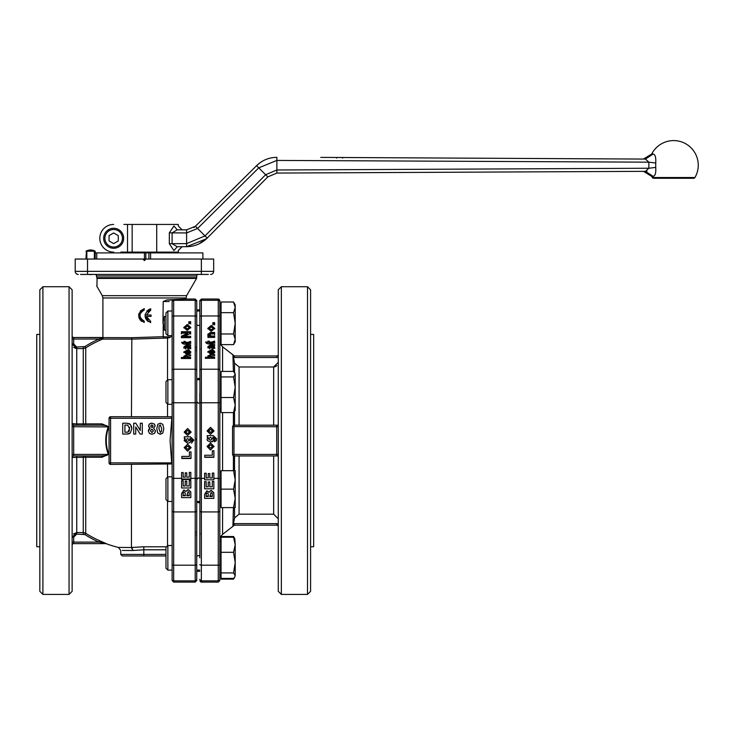 <?xml version="1.0" encoding="UTF-8"?>
<svg xmlns="http://www.w3.org/2000/svg" width="735" height="735" viewBox="0 0 735 735"><rect width="100%" height="100%" fill="white"/><g stroke="black" fill="none" stroke-linecap="round" stroke-linejoin="round"><path stroke-width="1.1" d="M86.39 259.042L86.39 251.195L85.977 259.042M94.346 259.042L94.346 251.195L86.84 251.195L86.84 259.042M86.39 251.195A8.985 8.949 90 0 1 87.171 250.856A8.985 3.794 90 0 0 86.84 251.195M150.601 259.042L150.601 252.895L95.21 252.895M150.601 252.895L202.897 252.895L202.897 259.042M167.865 379.701L165.972 381.584L165.972 402.422L167.865 404.314L167.865 379.701L172.128 379.701L172.128 370.624L172.128 580.567L173.662 582.102L173.662 511.937A1.534 1.415 180 0 1 172.128 510.522M235.2 378.948L235.2 387.226L233.555 376.936L235.2 374.17L235.2 378.948M196.741 379.784L198.275 378.341L199.819 378.7M167.865 476.831L165.972 478.724L165.972 499.561L167.865 501.445L167.865 476.831L172.128 476.831M196.741 489.142L196.741 479.459L198.275 477.888L199.819 478.283M235.2 489.142L235.2 498.376L233.555 489.142L235.2 479.909L235.2 489.142M167.865 545.517L165.972 547.41L165.972 568.247L167.865 570.13L172.128 570.13L167.865 570.13L167.865 545.517L172.128 545.517L172.128 566.529M196.741 566.529L196.741 300.578L195.207 299.044L185.973 299.044L186.589 295.663L196.539 278.436A1.534 1.534 0 0 0 196.741 277.674L196.741 275.965A1.534 1.534 0 0 1 198.275 274.431M235.2 570.884L235.2 575.661L233.555 572.905L235.2 562.606L235.2 570.884M196.741 556.349L198.275 555.577L199.819 555.77M233.555 579.143L221.051 579.143L221.051 578.417L233.555 578.417L234.823 576.938L233.555 579.143L234.318 577.636M221.051 578.417L221.051 537.239L233.555 537.239L234.823 538.718L233.555 536.513L234.318 538.02M221.051 574.752L219.82 574.752L221.051 574.752M172.128 379.701L172.128 335.629L167.865 335.629L167.865 311.015L172.128 311.015L172.128 301.699L172.128 370.624A1.534 1.415 180 0 1 173.662 369.209L173.662 315.967A1.534 0.616 180 0 0 172.128 316.592M199.819 311.015L196.741 311.015L196.741 324.796L198.275 325.568M167.865 335.629L165.972 333.736L165.972 312.899L167.865 311.015M235.2 304.86L235.2 307.331L233.555 302.002L234.823 304.207M235.2 341.775L233.555 344.632L235.2 339.304L235.2 341.775M221.051 340.241L219.82 340.241L219.82 306.394L221.051 306.394M198.275 379.701L198.275 378.7M196.741 309.812L199.819 309.812L199.819 300.578L201.353 299.044L218.277 299.044L219.37 299.494L219.82 301.846L219.82 300.578M218.277 299.044L218.277 315.967L201.353 315.967L201.353 300.303A1.534 1.534 0 0 0 199.819 301.846L200.021 440.311M200.021 440.568L199.819 557.828M219.82 580.567L218.277 582.102L218.277 580.843A1.534 1.534 -0 0 0 219.82 579.299L219.82 316.592A1.534 0.616 0 0 0 218.277 315.967L218.277 580.843L201.353 580.843A1.534 1.534 -0 0 1 199.819 579.299L200.269 581.651L201.353 582.102L201.353 315.967A1.534 0.616 0 0 0 199.819 316.592M200.021 440.89L200.003 442.727M213.848 477.796L213.848 479.808L204.624 479.808L204.624 473.239L206.186 473.239L206.186 477.943L208.235 477.943L208.235 473.551L209.797 473.551L209.797 477.943L212.286 477.943L212.286 473.083L213.848 473.083L213.848 477.796M278.271 425.188L233.96 425.188L233.96 455.957L278.271 455.957L278.271 454.414L233.96 454.414L232.545 454.524L233.28 455.957L233.96 455.957M278.271 524.055A3.078 3.078 0 0 0 276.737 523.642L234.364 523.642L234.364 525.185L276.737 525.185A1.534 1.534 0 0 1 278.271 526.719A1.534 1.534 0 0 0 277.821 525.635M222.586 371.414L222.586 346.791L234.41 355.96L276.737 355.96L234.364 355.96L232.922 354.95L233.509 357.385L234.364 357.504L234.364 355.96M233.96 425.188L233.28 425.188L232.545 426.622L232.545 454.524M234.364 523.642L233.509 523.761L232.922 526.196L233.39 507.6M233.39 470.685L233.39 455.957M310.583 546.721L313.661 546.721L313.661 334.425L310.583 334.425M307.506 594.413L310.583 591.335L310.583 289.81L307.506 286.733L281.349 286.733L281.349 594.413L307.506 594.413L307.506 286.733M281.349 594.413L278.271 591.335L278.271 289.81L281.349 286.733M221.051 375.08L219.82 375.08L219.82 343.732L222.586 346.791M195.207 299.044L195.207 582.102L196.741 580.567L196.741 571.334L199.819 571.334M80.501 274.431L208.373 274.431M96.744 277.426C96.744 288.083 96.744 288.083 96.744 277.426L96.294 274.881L95.21 274.431L96.294 274.881L97.075 278.436L196.539 278.436M186.589 295.663L102.284 295.663L96.956 286.429L97.075 278.436M72.131 343.962L76.743 348.583L83.266 348.583L85.729 347.866L85.729 423.884L76.743 423.93L76.743 425.188L101.494 425.188L73.675 425.188L72.131 423.663M72.719 456.279L73.675 455.957L73.675 426.732L108.817 426.916L102.082 423.884L101.494 425.188L106.648 425.638L108.321 426.732A38.679 38.679 0 0 0 108.321 454.414L102.082 457.262L85.729 457.262L84.902 455.957L101.494 455.957L73.675 455.957A1.534 1.534 0 0 0 72.581 456.407L72.131 457.492L85.729 457.262L85.729 533.279L83.266 532.563L76.743 532.563L72.131 537.184L73.675 537.184L76.743 534.097L84.902 534.575L85.729 533.279A109.735 109.735 0 0 0 99.556 540.703L106.557 543.735A1.534 1.525 -90 0 0 106.033 543.643L73.675 543.643L106.033 543.643L98.922 542.108L99.556 540.703M84.902 534.575A111.27 111.27 0 0 0 98.922 542.108L73.675 542.108L73.675 543.643A1.534 1.534 0 0 0 72.131 545.186M72.609 456.38L72.131 457.492A1.534 1.534 0 0 1 72.581 456.407A1.534 1.534 0 0 0 72.131 457.492A1.534 1.534 0 0 1 72.581 456.407A1.534 1.534 0 0 0 72.131 457.492M72.131 426.732L73.675 426.732L73.675 425.188A1.534 1.534 0 0 1 72.581 424.738L72.131 423.654L76.743 423.93L76.743 347.049L73.675 343.962L73.675 339.037L98.922 339.037A111.27 111.27 0 0 0 84.902 346.571L76.743 347.049M171.834 462.875L110.59 462.875L110.59 416.727L109.506 417.177A1.534 1.534 0 0 0 109.056 418.27L109.056 462.875A1.534 1.534 0 0 0 110.59 464.419L171.751 463.969L170.061 440.568L171.834 418.27L171.181 416.727L110.59 416.727L167.516 416.727L167.516 403.965M109.607 417.085L109.506 417.177A1.534 1.534 0 0 0 109.056 418.27L171.834 418.27M131.455 339.138L167.516 338.045L170.594 337.089L163.198 336.694L131.831 337.696L131.455 416.727M84.902 346.571L85.729 347.866A109.735 109.735 0 0 1 99.556 340.443L102.588 339.111L131.455 339.111M72.131 454.414L108.321 454.414L106.648 455.507L101.494 455.957L102.082 457.262M170.594 337.089L172.082 335.39M143.821 555.954L143.821 554.411L120.742 554.411L122.286 555.954L165.972 555.954M163.198 320.809L164.438 316.372L164.438 330.263L162.959 323.317L163.198 301.515L169.197 301.525M165.972 329.914L164.438 330.263M148.516 309.646L150.73 308.783C143.399 313.349 143.371 317.97 150.647 322.628L150.647 321.278L146.43 316.399L151.052 316.399L151.052 315.021L146.43 315.021L150.73 310.124L148.828 310.997M148.442 311.3L147.946 311.769M146.43 316.399L147.266 318.769M147.303 318.834L147.919 319.624M148.213 321.581L147.478 321.02M146.706 320.23L145.512 318.154M145.466 318.025L145.089 316.096M145.08 315.673L145.227 314.249M146.77 311.116L147.423 310.446M141.8 321.443L140.982 320.818M140.275 320.083L139.053 317.979M139.025 317.887L138.878 317.419M138.621 315.545L138.878 313.68M140.201 311.089L144.235 308.617C136.921 313.239 136.921 317.851 144.235 322.463L144.235 321.121C138.621 317.401 138.621 313.68 144.235 309.968L142.342 310.85M141.736 311.355L141.194 311.943M140.073 314.295L139.935 315.545M140.063 316.785L140.238 317.401M140.266 317.474L141.138 319.073M141.772 319.762L142.342 320.23M196.741 316.592A1.534 0.616 0 0 0 195.207 315.967L173.662 315.967L173.662 300.156L166.882 299.954L185.973 299.044M163.887 338.137L163.198 336.694L131.831 337.696L73.675 337.503L102.9 337.503L102.9 297.969L185.973 297.969M166.882 299.954L163.198 301.515M189.262 477.162L189.262 472.375L190.824 472.375L190.824 479.009L181.6 479.009L181.6 472.532L183.162 472.532L183.162 477.162L185.211 477.162L185.211 472.835L186.773 472.835L186.773 477.162L189.262 477.162L189.262 472.77M39.828 334.425L36.75 334.425L36.75 546.721L39.828 546.721M42.906 286.733L39.828 289.81L39.828 591.335L42.906 594.413L69.053 594.413L69.053 286.733L42.906 286.733L42.906 594.413M69.053 286.733L72.131 289.81L72.131 591.335L69.053 594.413M321.103 157.4L645.422 159.072L653.149 154.028L651.706 154.028A24.613 24.613 0 0 1 698.25 165.2A24.613 24.613 0 0 1 694.952 177.512A1.534 1.534 0 0 1 693.62 178.283L653.654 178.283A1.534 1.534 0 0 1 652.322 177.512A24.613 24.613 0 0 1 651.706 176.382L653.149 176.372L645.422 171.338L647.02 171.117M123.664 238.278A9.996 9.996 0 0 0 113.668 228.282A9.996 9.996 0 0 0 103.672 238.278A9.996 9.996 0 0 0 113.668 248.274A9.996 9.996 0 0 0 123.664 238.278A9.996 9.996 0 0 0 113.668 228.282A9.996 9.996 0 0 0 103.672 238.278M140.982 252.123L140.982 252.895M201.353 274.431L201.353 271.353L213.665 271.353A3.078 3.078 0 0 1 210.587 274.431A3.078 3.078 0 0 0 213.665 271.353L213.665 259.042L145.971 259.042L144.437 260.585L142.893 259.042L75.209 259.042L75.209 271.353A3.078 3.078 0 0 0 76.109 273.53A3.078 3.078 0 0 1 75.209 271.353A3.078 3.078 0 0 0 76.109 273.53A3.078 3.078 0 0 1 75.209 271.353L87.52 271.353L87.52 274.431M123.958 252.895L123.958 252.123M164.916 252.123L164.916 252.895M147.891 252.895L147.891 252.123M109.056 240.942L109.056 235.613L113.668 232.949L118.28 235.613L118.28 240.942L113.668 243.607L109.056 240.942M169.326 232.866L173.91 225.967C179.717 226.003 179.717 226.003 173.91 225.967L177.236 229.816C183.704 229.844 183.704 229.844 177.236 229.816L186.598 229.862L177.236 229.816L172.091 232.866L186.598 232.94L186.598 243.616L172.091 243.689L172.091 232.866L169.326 232.866L169.326 243.689L173.91 250.58L177.236 246.739L172.091 243.689L169.326 243.689M173.91 250.58C179.717 250.552 179.717 250.552 173.91 250.58M177.236 246.739L186.598 246.694L182.105 246.712L178.274 250.562L178.283 252.123L120.852 252.123M123.857 224.432L178.283 224.432L178.283 225.994L182.105 229.834M156.72 224.432L156.72 252.123M653.149 176.372C655.216 175.95 656.07 172.964 655.73 167.415L655.73 162.995L648.867 162.169L645.422 159.072L643.437 159.063L651.706 154.028M651.706 176.382L643.437 171.347L645.422 171.338L276.875 173.065L645.422 171.338L648.867 168.242L276.875 169.987L276.875 160.423L648.867 162.169L648.867 168.242L655.73 167.415M655.73 162.995C656.07 157.446 655.216 154.46 653.149 154.028M645.422 159.072L323.382 157.409M694.952 177.512L652.322 177.512M267.806 176.896L265.629 174.728L205.01 235.917L207.187 238.094L267.806 176.896L276.875 173.065L276.875 169.987L265.629 174.728L258.757 167.846L276.875 160.423L276.875 157.345C269.01 157.437 262.239 160.212 256.579 165.678L195.391 226.297L197.559 228.475L258.757 167.846L256.579 165.678L260.015 162.766M193.902 227.547L195.391 226.297L186.598 229.862L186.598 232.94L197.559 228.475L205.01 235.917L186.598 243.616L186.598 246.694C194.6 246.547 201.454 243.68 207.187 238.094L199.231 243.772M323.749 157.409L325.228 157.419M325.633 157.419L324.328 157.409M320.772 157.4L322.389 157.4M337.806 157.474L339.46 157.483M341.729 157.492L339.331 157.483M113.668 224.432A13.846 13.846 0 0 0 99.822 238.278A13.846 13.846 0 0 0 113.668 252.123M127.513 224.432L127.513 252.123L127.513 224.432M132.153 224.432L132.153 252.123M128.79 433.825L126.852 434.063L130.334 432.97L128.79 433.825M131.464 426.171L131.831 428.744L130.435 424.426L126.732 423.213L129.7 423.819M131.831 428.744L130.334 432.97L131.831 428.744M148.782 429.341L150.151 428.211L148.341 430.958L149.508 433.475L151.97 434.247L149.508 433.475L148.341 430.958L148.562 429.773M148.663 426.456L150.151 428.211L148.984 427.274M150.739 423.296L151.869 423.176L149.462 423.966L148.617 425.969L148.764 425.032M154.993 425.06L155.131 425.969L154.276 423.966L151.869 423.176L154.313 424.003M151.97 434.247L154.515 433.31L155.48 430.866L153.633 428.211L155.131 425.969L153.633 428.211L155.48 430.866L155.324 431.987M157.759 433.025L156.794 428.689L157.86 424.279L160.313 423.176L162.775 424.297L163.831 428.716L162.766 433.135L159.826 434.21M195.207 582.102L173.662 582.102M183.134 495.307L185.266 495.307M187.278 326.074L185.238 327.479L187.287 328.876L189.345 327.479L187.278 326.074M128.937 431.491L129.443 430.214M129.571 428.634L127.881 432.116L124.913 432.226L124.913 425.05L127.706 425.161L129.571 428.634L129.452 427.145M152.659 427.21L151.869 427.43L150.583 426.116L151.897 424.83L153.183 426.107L151.869 427.43L153.183 426.079M160.313 432.511L161.443 431.417L160.313 432.511L158.962 428.716L159.183 425.997L160.313 424.904L161.663 428.716L161.443 431.417M156.794 428.689L157.759 433.025L160.313 434.238L162.766 433.135L163.831 428.716L162.775 424.297L160.313 423.176L157.86 424.279L156.794 428.689M151.934 432.584L150.39 430.765L151.906 429.093L153.422 430.774L151.934 432.584M140.119 434.063L142.305 434.063L142.305 423.213L140.284 423.213L140.284 430.489L135.828 423.213L133.706 423.213L133.706 434.063L135.727 434.063L135.727 426.943L140.119 434.063M126.732 423.213L122.727 423.213L122.727 434.063L126.852 434.063M150.73 310.124L150.73 308.783M144.235 309.968L144.235 308.617M186.8 495.307L189.262 495.307M189.455 440.568L189.566 440.054L189.455 440.568M185.505 440.026L185.615 440.568L187.554 438.538L189.566 440.054L187.508 441.459L185.505 440.026M190.824 479.009L190.824 479.505L181.6 479.505L181.6 479.009M186.773 473.303L186.773 477.162M183.162 472.954L183.162 477.162M185.211 477.162L185.211 473.303M181.6 497.071L181.6 493.534L183.915 490.098L185.918 491.458L188.151 489.62L190.769 492.092L190.824 494.425L190.824 497.613L181.6 497.613L181.6 493.856M181.6 493.534L183.915 489.979L185.918 491.458M185.918 491.265L188.151 489.528L190.769 491.862L190.824 494.067M183.134 495.739L183.162 492.992L184.182 492.009L185.238 493.075L185.266 495.739L183.134 495.739M186.8 495.739L188.059 491.642L189.207 492.634L189.262 495.739L186.8 495.739M186.773 481.517L186.773 485.982L189.262 485.982L189.262 480.607L190.824 480.607L190.824 487.957L181.6 487.957L181.6 480.791L183.162 480.791L183.162 485.982L185.211 485.982L185.211 481.517M183.162 481.186L183.162 485.982M185.211 485.982L185.211 481.14L186.773 481.14L186.773 485.982M189.262 485.982L189.262 481.021M189.694 447.725L187.636 446.099L185.597 447.725M185.597 431.987L187.645 433.613L189.694 431.987M191.137 432.106L187.627 428.542L184.154 432.116L187.627 428.725L191.137 432.106L187.554 435.506L184.154 432.116M189.694 432.106L187.645 433.723L185.597 432.106L187.636 430.508L189.694 432.106M191.137 447.615L187.554 451.171L184.154 447.624L187.627 444.225L191.137 447.615L187.554 451.005L184.154 447.624M189.694 447.615L187.645 449.232L185.597 447.615L187.636 446.016L189.694 447.615M189.428 456.417L189.428 451.887L190.99 451.887L190.99 458.493L181.839 458.493L181.839 456.417L189.428 456.417L189.428 452.062M190.99 458.227L181.839 458.227M189.906 438.529L190.99 440.531L189.85 442.645L187.609 443.251L184.154 440.568L185.238 438.446L184.301 438.446L184.301 436.82L190.301 436.82L193.709 439.953L191.642 443.076L192.147 438.997L189.906 438.556L190.99 440.568M192.166 440.816L192.359 440.026L192.166 440.816M190.99 440.531L189.85 442.672L187.609 443.288L184.154 440.568M184.154 440.467L185.238 438.418M193.682 440.568L190.301 436.765L184.301 436.82M193.709 439.953L191.431 443.03M185.569 352.57L186.718 352.818L186.718 351.064L185.147 351.936L185.569 353.737L186.718 353.976L186.718 352.818M188.638 346.323L187.425 346.268L188.629 347.967L189.538 347.269L188.638 346.323M190.641 323.271L188.867 323.271L188.867 321.7L190.641 321.7L190.641 323.271M188.867 323.997L188.867 322.399L190.641 322.399L190.641 323.997M190.641 337.659L181.407 337.659L187.6 334.012L187.6 333.139L181.407 333.139L181.407 331.715L190.641 331.715L190.641 333.258L184.577 336.29L190.641 336.29L190.641 337.659L184.577 337.209L184.577 336.29M181.407 337.659L181.407 336.226L187.6 333.139M181.407 334.012L181.407 332.56L190.641 332.56L190.641 334.131M185.992 347.958L185.698 349.079L183.796 347.039L186.378 345.009L190.641 344.733L190.641 346.01L189.906 346.176L190.788 347.655L188.812 349.208L186.708 347.499L186.267 346.268L185.147 347.131L185.992 347.958M183.796 348.124L186.378 346.056L186.378 345.009M186.378 346.056L188.445 346.075L188.445 345.027M188.445 346.075L190.641 346.01M190.788 348.739L189.906 346.176M185.992 349.051L185.147 347.131M187.425 346.268L188.004 348.813L189.538 348.353L189.538 347.269M188.004 348.813L188.004 347.728M184.788 358.505L183.796 356.227L186.708 354.812L190.641 354.812L190.641 355.915L190.641 354.812M190.641 358.505L190.641 357.458L190.641 358.505L181.407 358.505L181.407 357.458L184.788 357.458M183.989 356.806L185.542 356.052M190.641 355.915L185.147 356.585L187.287 357.458L190.641 357.458M185.698 358.505L185.147 356.585M181.407 358.505L181.407 357.458M188.766 351.192L188.803 349.933L190.788 351.89L189.648 353.581L187.342 354.004L183.796 352.01L187.802 349.869L187.802 352.837L189.465 351.881L188.509 351.128L188.803 349.933M188.803 351.054L190.788 353.048M183.906 352.561L187.802 350.99M189.465 351.881L189.465 353.03L187.802 354.004L187.802 352.837M185.147 351.936L185.569 353.737M183.943 342.418L185.358 342.418M183.943 341.426L185.358 341.426L185.358 342.345L188.05 342.345L190.521 341.306L190.788 342.372L189.52 343.631L183.943 344.265L183.943 343.668L182.62 343.668L181.573 342.345L183.943 342.345L183.943 341.426M189.318 341.968L189.318 342.969L188.05 343.355L185.358 343.355L185.358 342.345M189.143 342.418L190.521 342.308L190.521 341.306M190.521 342.308L190.788 343.383M182.363 343.355L183.943 343.355L183.943 342.345M187.195 330.419L183.796 327.488L187.278 324.484L190.788 327.47L187.195 330.419M183.823 327.874L187.278 325.228L190.76 327.856M185.238 327.479L185.238 328.269L187.287 329.693L189.345 328.269L189.345 327.479M132.75 550.506C116.975 550.405 116.975 550.405 132.75 550.506L143.821 549.789L143.821 546.794L131.455 547.474L132.75 550.506L122.396 550.442M110.59 416.727A1.534 1.534 0 0 0 109.506 417.177A1.534 1.534 0 0 1 110.59 416.727M103.267 337.953L98.922 339.037L99.556 340.443M173.662 300.156L172.578 300.606L172.128 301.846A1.534 1.534 180 0 1 173.662 300.303L195.207 300.303A1.534 1.534 0 0 1 196.741 301.846M172.128 579.299A1.534 1.534 -0 0 0 173.662 580.843L195.207 580.843A1.534 1.534 -0 0 0 196.741 579.299L196.741 564.553A1.534 0.616 0 0 1 195.207 565.178L173.662 565.178A1.534 0.616 0 0 1 172.128 564.553M196.622 536.1L196.557 534.556M196.539 533.031L196.557 531.488M196.539 440.256L196.557 438.418M196.622 351.275L196.557 349.658M196.539 348.114L196.557 346.589M164.438 316.372L165.972 316.721M131.455 547.511L131.492 547.511C114.293 547.419 114.293 547.419 131.455 547.511M132.713 550.111L132.346 548.586M172.008 335.629L171.604 336.299M76.192 348.546L73.619 347.361M169.978 337.393L169.215 337.696M169.151 337.714L167.516 338.045L167.516 380.05M103.258 338.1L102.588 339.111M72.581 343.962L73.675 343.962M72.581 337.053A1.534 1.534 0 0 1 72.131 335.959A1.534 1.534 0 0 0 73.675 337.503L73.675 339.037L72.131 339.037M131.455 464.419L131.455 547.474M84.902 425.188L85.729 423.884L84.902 425.188M72.581 424.738A1.534 1.534 0 0 1 72.131 423.654A1.534 1.534 0 0 0 72.581 424.738A1.534 1.534 0 0 1 72.131 423.654A1.534 1.534 0 0 0 72.581 424.738L73.675 425.188A1.534 1.534 0 0 1 72.581 424.738L72.719 424.858M73.482 533.922L76.743 532.563L76.743 534.097M78.287 274.431A3.078 3.078 0 0 1 76.109 273.53A3.078 3.078 0 0 0 78.287 274.431A3.078 3.078 0 0 1 76.109 273.53M172.128 383.302L172.128 404.314L167.865 404.314M172.128 489.142L172.128 501.445L167.865 501.445M200.021 348.114L199.993 349.796M200.021 533.031L199.993 534.685M199.819 502.446L198.275 502.804L196.741 501.362M199.819 393.197L199.819 402.863L198.275 403.258L196.741 401.687L196.741 383.302M199.819 341.674L199.819 325.375L198.275 325.375M222.586 507.6L222.586 534.354L219.82 537.414L219.82 506.066L221.051 506.066M218.277 582.102L201.353 582.102M208.409 438.85L210.458 437.362L212.47 438.878L210.421 440.283L208.409 438.85L210.421 440.283L212.47 438.85M211.276 327.002L209.236 328.407L211.285 329.794L213.334 328.407L211.276 327.002M278.271 362.355L273.659 366.986L274.568 366.894M275.377 366.655L276.911 365.635M233.509 523.761L234.529 517.982L239.077 514.16L273.659 514.16L278.271 518.791M273.659 425.188L273.659 366.986L239.077 366.986L234.529 363.163L233.509 357.385M233.39 425.188L233.39 412.592M233.39 371.414L232.922 354.95M232.922 526.196L234.364 525.185M232.545 426.622L278.271 426.732M278.271 354.426A1.534 1.534 0 0 1 276.737 355.96A1.534 1.534 0 0 0 278.271 354.426M206.158 496.061L208.29 496.061M209.824 496.061L212.286 496.061M213.848 479.808L204.624 479.808M204.624 497.815L204.624 494.306L206.939 490.934L208.942 492.294L211.175 490.466L213.793 492.919L213.848 495.243L213.848 498.394L204.624 498.394L204.624 494.683M204.624 494.306L206.939 490.769L208.942 492.294M208.942 492.055L211.175 490.318L213.793 492.643L213.848 494.839M206.158 496.538L206.186 493.819L207.206 492.836L208.262 493.902L208.29 496.538L206.158 496.538M209.824 496.538L211.083 492.478L212.231 493.461L212.286 496.538L209.824 496.538M209.797 482.298L209.797 486.818L212.286 486.818L212.286 481.425L213.848 481.425L213.848 488.793L204.624 488.793L204.624 481.609L206.186 481.609L206.186 486.818L208.235 486.818L208.235 482.298M206.186 481.958L206.186 486.818M208.235 486.818L208.235 481.958L209.797 481.958L209.797 486.818M212.286 486.818L212.286 481.783M212.608 446.531L210.541 444.905L208.501 446.531M208.501 430.793L210.55 432.419L212.608 430.793M214.05 430.93L210.541 427.357L207.059 430.94L210.541 427.549L214.05 430.93L210.458 434.33L207.059 430.94M212.608 430.94L210.55 432.548L208.501 430.94L210.541 429.332L212.608 430.94M214.05 446.439L210.458 449.976L207.059 446.448L210.541 443.04L214.05 446.439L210.458 449.838L207.059 446.448M212.608 446.439L210.55 448.056L208.501 446.439L210.541 444.831L212.608 446.439M212.341 455.25L212.341 450.72L213.903 450.72L213.903 457.317L204.743 457.317L204.743 455.25L212.341 455.25L212.341 450.867M213.903 457.069L204.743 457.069M214.583 439.852L215.052 437.821L212.819 437.38L213.903 439.355L212.764 441.459L210.513 442.075L207.38 440.568L207.059 439.282L208.143 437.27L207.215 437.27L207.215 435.644L213.214 435.644L216.614 438.777L216.356 440.568L214.335 441.845L215.263 438.813M216.356 440.568L214.335 441.845M212.819 437.334L213.903 439.337M213.6 440.568L210.513 442.093L207.38 440.568M208.143 437.224L207.059 439.282M216.614 438.777L213.214 435.57L207.215 435.644M209.567 352.341L210.715 352.579L210.715 350.825L209.144 351.707L209.567 353.498L210.715 353.746L210.715 352.579M212.635 346.066L211.414 346.02L212.617 347.719L213.536 347.021L212.635 346.066M214.629 324.218L212.856 324.218L212.856 322.656L214.629 322.656L214.629 324.218M212.856 324.962L212.856 323.372L214.629 323.372L214.629 324.962M207.794 335.215L210.476 333.341L214.629 333.341L214.629 334.82M214.629 332.477L214.629 333.929L211.221 333.929L209.144 334.829L211.597 336.005L214.629 336.005L214.629 337.42L207.941 337.42L208.924 337.025L208.924 336.106L207.794 334.324L210.476 332.477L214.629 332.477M214.629 337.42L214.629 336.924L211.597 336.924L209.144 335.73L209.144 334.829M207.941 337.42L207.941 336.106L208.924 336.106M209.98 347.71L209.696 348.831L207.794 346.791L210.366 344.743L214.629 344.476L214.629 345.753L213.894 345.919L214.776 347.398L212.801 348.96L210.697 347.242L210.265 346.02L209.144 346.883L209.98 347.71M207.794 347.866L210.366 345.79L210.366 344.743M210.366 345.79L212.433 345.817L212.433 344.77M212.433 345.817L214.629 345.753M214.776 348.482L213.894 345.919M209.98 348.794L209.144 346.883M211.414 346.02L211.992 348.565L213.536 348.096L213.536 347.021M211.992 348.565L211.992 347.471M208.786 358.294L207.794 356.006L210.706 354.592L214.629 354.592L214.629 355.703L214.629 354.592M214.629 358.294L214.629 357.247L214.629 358.294L205.396 358.294L205.396 357.247L208.786 357.247M207.977 356.594L209.567 355.823M214.629 355.703L209.144 356.365L211.285 357.247L214.629 357.247M209.714 358.294L209.144 356.365M205.396 358.294L205.396 357.247M212.764 350.953L212.792 349.695L214.776 351.661L213.637 353.351L211.34 353.774L207.794 351.771L211.799 349.63L211.799 352.598L213.453 351.642L212.498 350.889L212.792 349.695M212.792 350.806L214.776 352.809M207.895 352.322L211.799 350.751M213.453 351.642L213.453 352.791L211.818 353.765L211.799 352.598M209.144 351.707L209.567 353.498M207.941 342.142L209.346 342.142M207.941 341.15L209.346 341.15L209.346 342.069L212.038 342.069L214.51 341.04L214.776 342.106L213.508 343.364L207.941 344.008L207.941 343.401L206.608 343.401L205.57 342.069L207.941 342.069L207.941 341.15M213.306 341.702L213.306 342.703L212.038 343.08L209.346 343.08L209.346 342.069M213.141 342.142L214.51 342.032L214.51 341.04M214.51 342.032L214.776 343.107M206.351 343.08L207.941 343.08L207.941 342.069M211.193 331.32L207.794 328.407L211.267 325.43L214.776 328.398L211.193 331.32M207.821 328.802L211.267 326.184L214.749 328.793M209.236 328.407L209.236 329.207L211.285 330.621L213.334 329.207L213.334 328.407M219.82 316.592L219.82 301.846A1.534 1.534 0 0 0 218.277 300.303L201.353 300.303L201.353 299.044M221.051 408.926L219.82 408.926L219.82 380.041M198.275 502.446L198.275 501.445M235.2 307.331L235.2 339.304L233.555 333.975L235.2 323.317L233.555 312.66L235.2 307.331M233.555 344.632L221.051 344.632L221.051 333.975L233.555 333.975M221.051 333.975L221.051 302.002L233.555 302.002M221.051 312.66L233.555 312.66M235.2 557.828L235.2 562.606L233.555 552.307L235.2 544.773L235.2 562.606M221.051 537.239L221.051 536.513L233.555 536.513M235.2 575.661L234.823 576.938L235.2 575.661M234.823 538.718L235.2 544.773L233.555 537.239M221.051 552.307L233.555 552.307M221.051 572.905L233.555 572.905M235.2 470.685L235.2 479.909L233.555 470.685L235.2 470.685M235.2 498.376L235.2 507.6L233.555 507.6L235.2 498.376M233.555 507.6L221.051 507.6L221.051 470.685L233.555 470.685M221.051 489.142L233.555 489.142M234.823 372.893L235.2 374.17L233.555 371.414L221.051 371.414L221.051 376.936L233.555 376.936M235.2 387.226L235.2 410.461L233.555 412.592L235.2 405.058L233.555 397.525L235.2 387.226M221.051 376.936L221.051 412.592L233.555 412.592M221.051 397.525L233.555 397.525M142.893 259.042L145.971 259.042M96.744 252.895L96.744 259.042M148.902 252.895L148.902 259.042M94.346 251.195A8.985 3.794 -90 0 0 94.016 250.856A8.985 8.949 -90 0 1 94.797 251.195L94.797 259.042M90.681 251.195L90.69 249.973A9.27 9.27 0 0 1 95.21 251.195L94.797 251.195M199.819 370.624A1.534 1.415 0 0 1 201.353 369.209L218.277 369.209A1.534 1.415 0 0 1 219.82 370.624M199.819 402.22A1.534 0.56 0 0 0 201.353 402.78L218.277 402.78A1.534 0.56 0 0 0 219.82 402.22M199.819 478.926A1.534 0.56 0 0 1 201.353 478.356L204.624 478.356M213.848 478.356L218.277 478.356A1.534 0.56 0 0 1 219.82 478.926M234.364 357.504L276.737 357.504L276.737 355.96M276.737 425.188L276.737 455.957M276.737 523.642L276.737 525.185M222.586 470.685L222.586 412.592M196.741 277.674L96.763 277.674M96.744 275.965L196.741 275.965M201.353 259.042L201.353 271.353L87.52 271.353L87.52 259.042M73.675 537.184L73.675 542.108L72.131 542.108M83.266 455.957L83.266 534.097M76.743 455.957L76.743 532.563M83.266 425.188L83.266 347.049M108.817 454.23A38.147 38.147 0 0 1 108.817 426.916M102.082 423.884L85.729 423.884M166.588 546.794L143.821 546.794M110.59 463.969L110.59 464.419A1.534 1.534 0 0 1 109.056 462.875L110.59 462.875L110.59 463.969M163.198 325.835L163.198 336.694M196.741 510.522A1.534 1.415 0 0 1 195.207 511.937L173.662 511.937L173.662 369.209L195.207 369.209A1.534 1.415 0 0 1 196.741 370.624M172.128 402.22A1.534 0.56 180 0 0 173.662 402.78L195.207 402.78A1.534 0.56 0 0 0 196.741 402.22M190.824 478.356L195.207 478.356A1.534 0.56 0 0 1 196.741 478.926M181.6 478.356L173.662 478.356A1.534 0.56 180 0 0 172.128 478.926M113.668 247.043A8.765 8.765 0 0 1 104.903 238.278A8.765 8.765 0 0 1 113.668 229.504A8.765 8.765 0 0 1 122.442 238.278A8.765 8.765 0 0 1 113.668 247.043M207.187 238.094L206.563 237.451M276.875 160.423L276.875 157.345M188.629 349.061L188.629 347.967M186.708 355.924L186.708 354.812M187.287 358.505L187.287 357.458M188.05 343.355L188.05 342.345M187.278 325.228L187.278 324.484M187.287 329.693L187.287 328.876M165.972 554.411L143.821 554.411L143.821 549.789L165.972 549.789M167.516 464.419L167.516 477.18M167.516 501.095L167.516 545.866M120.751 550.432L118.399 547.437A109.993 109.993 0 0 1 106.29 543.735L106.557 543.735M273.659 514.16L273.659 455.957M239.077 425.188L239.077 366.986M239.077 514.16L239.077 455.957M234.529 425.188L234.529 411.563M234.529 372.452L234.529 363.163M234.529 517.982L234.529 507.6M234.529 470.685L234.529 455.957M276.737 357.504A3.078 3.078 0 0 0 278.271 357.091M211.597 336.924L211.597 336.005M210.476 333.341L210.476 332.477M212.617 348.813L212.617 347.719M210.706 355.703L210.706 354.592M211.285 358.294L211.285 357.247M212.038 343.08L212.038 342.069M211.267 326.184L211.267 325.43M211.285 330.621L211.285 329.794M219.82 510.522A1.534 1.415 0 0 1 218.277 511.937L201.353 511.937A1.534 1.415 0 0 1 199.819 510.522M219.82 564.553A1.534 0.616 0 0 1 218.277 565.178L201.353 565.178A1.534 0.616 0 0 1 199.819 564.553M144.437 252.895L144.437 259.042M145.824 252.895L145.824 259.042M90.69 249.973A9.27 9.27 0 0 0 85.977 251.195M89.091 274.431A7.378 7.378 0 0 0 92.095 274.431M199.819 379.701L196.741 379.701M221.051 472.219L219.82 472.219M221.051 540.905L219.82 540.905M222.586 534.354L234.41 525.185M102.284 295.663L102.9 297.969M165.2 252.895L165.2 252.123M123.664 252.895L123.664 252.123M186.598 246.694L206.48 238.774M342.629 157.501L342.629 158.117M336.658 157.474L336.658 158.089M120.742 554.411L120.742 550.432M106.29 543.735L105.757 543.643M96.956 286.429L96.744 285.667M199.819 570.13L196.741 570.13M199.819 501.445L196.741 501.445M95.21 251.195L95.21 259.042"/></g></svg>
